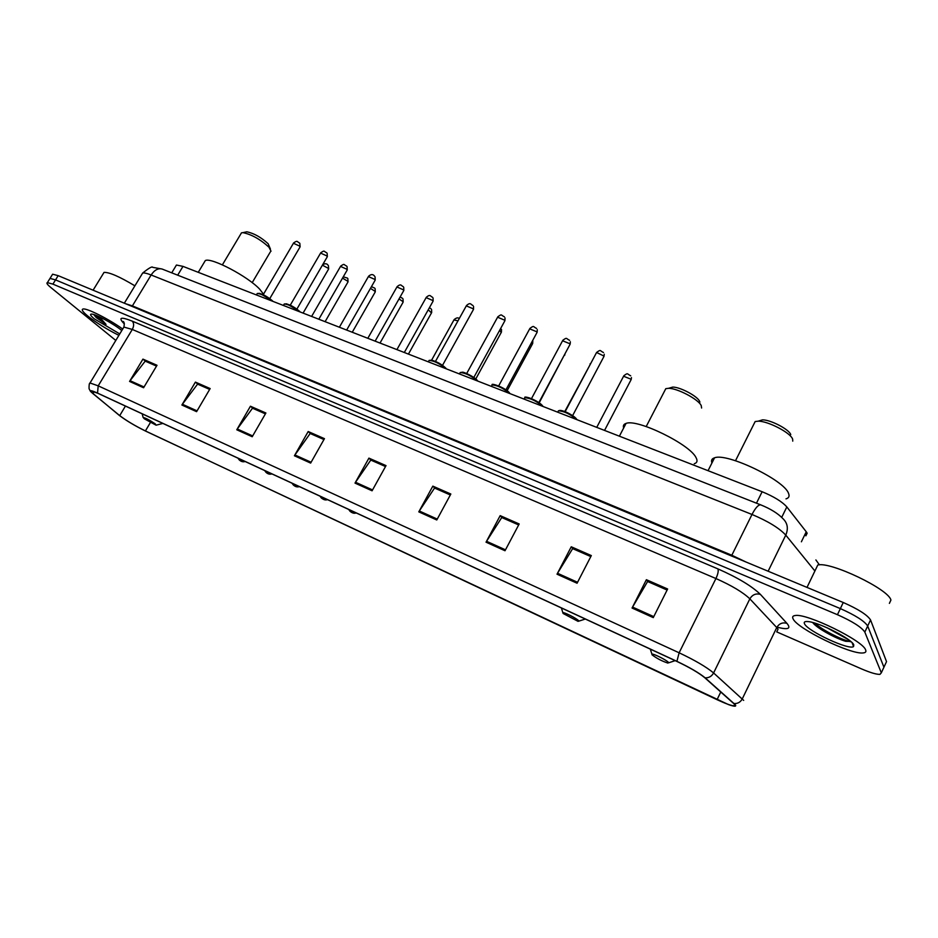 <?xml version="1.0" encoding="UTF-8"?>
<svg xmlns="http://www.w3.org/2000/svg" width="938" height="938" viewBox="0 0 938 938"><rect width="100%" height="100%" fill="white"/><g stroke="black" fill="none" stroke-linecap="round" stroke-linejoin="round"><path stroke-width="1.41" d="M175.793 266.111L176.438 265.032L182.992 266.38L762.137 491.735C773.838 496.565 782.069 501.631 786.83 506.93L806.246 531.776L807.149 533.206L805.883 535.809M885.835 663.119L886.527 661.618L870.546 619.936C867.369 614.953 858.27 609.137 843.25 602.501L58.179 275.655L52.622 274.201L52.153 274.951M776.734 631.895L861.659 668.958C870.312 672.663 876.42 674.481 879.95 674.375L881.321 672.816L864.824 632.106L867.685 626.009C864.484 621.073 855.374 615.269 840.342 608.598L55.553 279.899L50.007 278.41L49.538 279.149L50.007 278.41L55.553 279.899L840.342 608.598C855.374 615.269 864.484 621.073 867.685 626.009L883.924 667.211L867.685 626.009L870.546 619.936M865.668 650.034C863.347 640.736 806.551 613.042 795.225 615.527C792.786 615.809 792.071 616.923 793.102 618.869C797.159 628.624 850.989 654.876 863.253 652.93C865.551 652.696 866.36 651.734 865.668 650.034C863.347 640.736 806.551 613.042 795.225 615.527C792.786 615.809 792.071 616.923 793.102 618.869C797.159 628.624 850.989 654.876 863.253 652.93C865.551 652.696 866.36 651.734 865.668 650.034M122.714 329.039C108.785 319.014 86.495 307.816 82.99 309.024C81.196 309.563 82.802 311.908 87.809 316.047C96.532 322.906 106.885 329.332 118.892 335.347C106.885 329.332 96.532 322.906 87.809 316.047C82.802 311.908 81.196 309.563 82.99 309.024C86.495 307.816 108.785 319.014 122.714 329.039M734.735 704.461L733.903 705.892C730.808 705.54 725.191 703.465 717.042 699.678L145.413 430.941C135.013 425.817 126.442 420.705 119.724 415.616L92.932 393.608C90.845 391.885 90.294 391.005 91.256 390.947L97.81 393.28L677.06 661.513C689.629 667.504 698.81 672.851 704.59 677.588L734.735 704.461M735.298 704.731L705.142 677.822C699.22 672.98 689.805 667.481 676.908 661.349L97.529 393.081C92.112 390.618 89.778 390.067 90.505 391.427L119.337 415.428C126.231 420.634 135.002 425.875 145.671 431.128L728.556 704.626C734.454 706.677 736.705 706.713 735.298 704.731M883.244 668.677L886.527 661.618M864.824 632.106C861.6 627.217 852.478 621.413 837.446 614.707L52.915 284.132L47.381 282.631C46.197 282.995 47.322 284.613 50.769 287.462L115.796 340.447M236.775 429.78L250.434 406.224L265.9 413.001L252.216 436.745L236.775 429.78L237.291 428.994L252.685 435.924M181.89 405.028L195.409 382.106L210.159 388.567L196.593 411.665L181.89 405.028L182.406 404.266L197.062 410.867M129.561 381.426L142.939 359.125L157.009 365.281L143.584 387.757L129.561 381.426L130.065 380.687L144.042 386.984M418.794 511.867L432.828 486.13L450.838 494.021L436.78 519.98L418.794 511.867L419.321 510.999L437.26 519.089M486.036 542.187L500.177 515.642L519.183 523.967L505.007 550.747L486.036 542.187L486.564 541.296L505.5 549.832M557.02 574.197L571.254 546.784L591.327 555.577L577.069 583.237L557.02 574.197L557.535 573.27L577.55 582.287M632.06 608.035L646.388 579.707L667.633 589.005L653.27 617.614L632.06 608.035L632.575 607.085L653.763 616.629M294.415 455.774L308.192 431.527L324.454 438.656L310.642 463.091L294.415 455.774L294.931 454.965L311.111 462.246M355.01 483.105L368.915 458.131L386.022 465.623L372.081 490.797L355.01 483.105L355.525 482.261L372.562 489.929M250.434 406.224L252.932 408.393L265.407 413.869L252.51 408.206L237.291 428.994M195.409 382.106L198.012 384.31L209.655 389.411L197.59 384.123L182.406 404.266M142.939 359.125L145.636 361.329L156.517 366.101L145.202 361.142L130.065 380.687M432.828 486.13L434.904 488.206L450.322 494.971L434.552 488.053L419.321 510.999M500.177 515.642L502.088 517.67L518.667 524.94L501.748 517.53L486.564 541.296M571.254 546.784L572.966 548.765L590.811 556.586L572.661 548.624L557.535 573.27M646.388 579.707L647.877 581.619L667.106 590.049L647.607 581.501L632.575 607.085M308.192 431.527L310.572 433.673L323.95 439.547L310.173 433.497L294.931 454.965M368.915 458.131L371.155 460.241L385.506 466.538L370.78 460.077L355.525 482.261M889.388 603.369L890.912 600.109C889.095 589.334 830.071 561.182 817.772 565.039L806.997 587.411M848.597 639.763L834.644 632.024L839.252 633.842M834.644 632.024L827.269 627.85M853.791 644.922C852.173 639.2 819.331 622.422 808.239 621.601C804.863 621.249 803.62 621.976 804.499 623.758C807.337 631.028 849.582 650.714 853.557 646.517L853.791 644.922M812.683 622.504C816.494 628.05 835.688 638.461 845.701 641.311L850.637 641.44C845.455 641.51 823.376 631.051 814.77 623.102M845.701 641.311C836.696 638.544 818.815 628.999 812.871 622.551M792.751 441.13L792.645 439.172C790.793 432.887 768.023 421.01 758.197 421.174L755.16 421.549L753.671 424.504M652.027 654.794C656.518 658.288 661.794 661.056 667.856 663.072L668.536 662.463C666.836 660.235 653.211 653.399 651.922 654.126L652.027 654.794M785.997 498.864C788.87 498.031 789.726 496.202 788.541 493.388C784.32 480.045 726.751 452.526 714.533 457.826C711.813 458.659 710.945 460.382 711.942 462.973M790.757 434.611C789.21 429.428 770.602 419.72 762.5 419.861L758.736 421.197M699.9 402.132L699.584 401.312C697.403 396.141 680.05 386.948 672.734 387.089L669.345 388.367M701.589 408.03L701.261 405.673C698.622 399.4 677.4 388.156 668.524 388.32L665.804 388.66L664.444 391.287M563.105 613.464L578.113 621.378L578.558 620.639C576.483 618.318 563.973 611.975 562.847 612.678L563.105 613.464M694.272 463.712C697.157 462.844 697.755 460.828 696.066 457.685C690.04 444.331 636.984 418.489 626.033 423.425C623.676 424.175 622.879 425.7 623.653 427.998M270.414 249.039L268.162 243.751C261.081 237.267 253.952 233.281 246.8 231.803L245.346 232.12M271.023 251.22L268.972 247.21C260.318 239.307 251.642 234.453 242.919 232.636L241.488 232.835L240.749 234.054M144.335 418.794L156.095 425.195L155.239 423.859C149.846 420.212 145.8 418.067 143.115 417.433L144.335 418.794M263.519 294.18L259.709 289.209C247.937 276.464 211.355 257.2 205.328 260.541L204.05 262.663M93.941 314.582L96.555 317.794L106.041 324.372L99.205 316.751M121.799 330.539C114.248 324.196 96.168 314.265 91.818 314.089C89.556 313.984 90.365 315.555 94.269 318.826L119.747 333.916M134.896 285.832C119.501 276.604 109.207 272.126 104.024 272.407L103.168 273.79M106.041 324.372L95.184 315.016M96.016 317.337L94.152 315.062M801.392 541.789L806.246 531.776M781.706 517.377L786.83 506.93M756.462 503.178L762.137 491.735M177.692 275.174L182.992 266.38M843.25 602.501L837.446 614.707M58.179 275.655L52.915 284.132M814.583 570.597L785.774 535.117L768.128 571.23M760.941 504.949L760.718 504.855C770.461 508.795 777.837 513.356 782.831 518.538C787.58 523.029 788.553 528.563 785.774 535.117C779.244 528.082 767.988 521.211 752.006 514.47L731.816 555.249L746.05 562.038M162.485 269.194L760.718 504.855C758.361 504.632 755.453 507.833 752.006 514.47L151.135 274.986L132.399 305.882L731.816 555.249L731.441 555.953M124.332 303.197L142.658 273.064C148.896 268.057 152.249 266.146 152.706 267.342L162.086 269.03C158.112 268.022 154.465 270.003 151.135 274.986C146.938 273.333 144.112 272.688 142.658 273.064L141.849 274.388M125.563 303.713L132.399 305.882L132.024 306.398M815.884 559.939L819.425 564.864M717.042 699.678L720.794 691.951M97.529 393.081L98.209 385.846L679.124 652.789C694.917 660.27 706.408 666.988 713.595 672.956L743.67 700.381M776.816 631.72L778.036 629.21L776.746 627.557L749.849 598.843C743.037 592.335 731.734 585.57 715.929 578.535L132.293 329.449L123.898 327.081L123.241 328.171M734.126 703.535C737.725 703.735 740.445 702.199 742.263 698.916L776.746 627.557C779.173 623.547 782.562 622.14 786.923 623.348C791.25 628.577 788.307 629.937 778.094 627.428M124.367 323.95L123.828 323.422C118.082 317.407 120.873 316.645 132.211 321.124L717.91 568.885C718.649 570.832 717.992 574.044 715.929 578.535L679.124 652.789L676.908 661.349M89.544 383.771L90.025 382.985L98.209 385.846L132.293 329.449C134.087 325.978 134.064 323.2 132.211 321.124M717.91 568.885C737.784 577.667 751.948 586.168 760.401 594.387C755.911 593.179 752.393 594.669 749.849 598.843L713.595 672.956C711.672 676.38 708.858 677.998 705.142 677.822M760.401 594.387L786.923 623.348M881.321 672.816L883.924 667.211M92.932 393.608L94.093 391.697M119.724 415.616L125.434 406.072M145.413 430.941L150.373 422.581M821.969 629.644L838.877 637.629M847.846 640.924L850.801 641.815M604.541 430.413L630.922 380.019L631.075 379.233L623.582 376.244M590.799 363.369L590.049 363.921M539.209 402.824L564.465 354.752M507.13 390.712L532.444 343.965L531.694 342.288M475.801 378.929L501.197 332.533L499.661 330.27M458.014 320.819L453.933 319.964M352.993 512.676L350.378 511.468L352.993 512.676M408.429 354.095L431.468 312.94L428.256 309.763M324.255 499.356L321.687 498.172L324.255 499.356M380.019 343.05L402.965 302.435L402.848 301.532L399.025 298.929M296.173 486.341L293.676 485.181L296.173 486.341M352.254 332.24L375.106 292.175L374.954 291.249L370.463 288.376M268.76 473.631L266.31 472.494L268.76 473.631M325.111 321.687L347.881 282.127L347.693 281.201L342.522 278.14M241.969 461.203L239.577 460.101L241.969 461.203M303.08 313.104L328.476 269.276L328.265 268.315L322.402 265.161M572.614 415.628L603.732 356.874L603.873 356.018L596.58 352.477L596.31 353.005M576.436 419.474C570.292 414.127 564.289 411.231 558.438 410.785L557.84 411.899M559.013 410.703C560.666 408.898 574.197 415.346 576.471 419.028M538.846 402.566L569.882 344.656L569.976 343.777L562.566 340.775M542.492 406.26C536.36 400.983 530.486 398.134 524.87 397.712L524.307 398.767M525.456 397.618C527.027 395.871 540.147 402.168 542.551 405.837M505.922 389.845L536.876 332.732L536.935 331.829L529.677 328.851M509.404 393.385C503.296 388.18 497.539 385.366 492.157 384.955L491.606 385.964M492.743 384.873C497.808 384.897 503.389 387.593 509.486 392.975M473.831 377.439L504.691 321.113L504.703 320.186L497.597 317.22M477.149 380.84C471.052 375.692 465.424 372.925 460.241 372.527L459.726 373.476M460.839 372.445C465.694 372.456 471.169 375.118 477.254 380.441M442.525 365.339L473.291 309.763L473.268 308.825L466.303 305.882M445.679 368.599C439.617 363.51 434.095 360.778 429.112 360.403L428.619 361.294M429.721 360.321C434.376 360.333 439.746 362.959 445.82 368.212M404.301 352.5L432.91 301.461L432.84 300.523L426.133 297.627M375.13 341.151L403.621 290.803L403.516 289.854L396.926 286.969M346.65 330.059L375.024 280.403L374.872 279.43L368.411 276.569M318.814 319.237L347.072 270.238L346.884 269.253L340.529 266.404M296.924 309.036L327.163 256.977L326.952 255.957L320.585 253.096M299.374 311.674C293.418 306.878 288.376 304.322 284.261 303.994L283.862 304.662M284.871 303.924C288.693 303.912 293.617 306.386 299.632 311.357M269.804 298.554L299.937 247.14L299.691 246.108L293.43 243.259M272.137 301.075C266.204 296.338 261.245 293.805 257.27 293.488L256.895 294.122M257.891 293.418C261.573 293.395 266.404 295.845 272.407 300.77M171.736 272.829L176.438 265.032M52.622 274.201L47.381 282.631M733.903 705.892L734.642 704.356M90.505 391.427L89.075 388.719C88.969 385.014 89.286 383.103 90.025 382.985L123.898 327.081C124.52 323.704 124.25 321.816 123.077 321.441L124.285 323.516M852.103 642.718L853.557 646.517M668.747 662.779L675.184 660.645M714.533 457.826L708.049 470.688M651.922 654.126L650.292 649.119M755.16 421.549L735.498 460.746M762.5 419.861L758.197 421.174M578.91 621.108L585.335 619.033M626.033 423.425L619.385 436.193M562.847 612.678L561.393 607.953M665.804 388.66L646.2 426.544M672.734 387.089L668.524 388.32M270.343 251.9L252.193 282.643M156.494 425.09L162.884 423.413M205.328 260.541L198.258 272.325M143.115 417.433L142.154 413.81M241.488 232.835L222.388 264.844M246.8 231.803L242.919 232.636M104.024 272.407L93.097 290.194M596.732 427.376L623.852 375.739C628.308 372.48 626.701 373.852 630.688 375.81M631.45 377.592L631.192 379.503M564.758 411.548L591.327 362.385M565.016 353.732L564.711 355.221M532.807 340.94L532.678 343.531M501.49 329.367L501.431 332.111M431.609 360.145L454.144 319.588C456.536 317.63 458.225 317.337 459.186 318.709M348.713 509.475L349.944 511.21C352.207 513.109 354.294 513.684 356.182 512.934M429.416 307.687L431.093 308.848M320.046 496.19L321.277 497.926C323.587 499.802 325.638 500.376 327.432 499.614M431.597 309.575L431.668 312.589M400.139 296.959L402.578 298.366M292.035 483.222L293.289 484.946C295.282 486.752 297.299 487.303 299.363 486.611M403.035 298.999L403.152 302.095M371.448 286.653L374.696 288.107M264.68 470.559L265.946 472.283C267.799 474.03 269.792 474.569 271.938 473.913M375.13 288.67L375.294 291.847M343.261 276.839L347.447 278.094M237.947 458.178L239.225 459.901C241.113 461.625 243.083 462.164 245.146 461.508M347.846 278.586L348.045 281.834M322.719 264.633C325.216 263.332 326.999 263.519 328.042 265.196M328.417 265.665L328.652 268.983M604.013 356.346L604.26 354.212M576.659 419.145C572.215 415.03 567.502 412.239 562.507 410.797L558.438 410.785L557.688 412.181M603.497 352.547C599.523 350.624 601.141 349.171 596.58 352.477L565.133 411.688M570.152 344.152L570.351 341.772M542.739 405.955C537.368 399.729 522.982 395.32 524.87 397.712L524.119 399.119M569.612 340.33C565.696 338.489 567.373 337 562.835 340.271L531.483 398.638M537.134 332.251L537.275 329.672M509.662 393.081C505.559 387.664 490.234 382.47 492.157 384.955L491.383 386.374M536.583 328.429C532.866 326.705 534.39 325.123 529.935 328.382L498.676 385.917M504.937 320.655L505.019 317.9M477.419 380.547C474.089 376.408 462.891 371.6 462.481 372.21L460.241 372.527L459.456 373.957M504.374 316.81C500.634 315.121 502.322 313.585 497.844 316.774L466.678 373.523M473.526 309.341L473.561 306.433M445.984 368.306C442.115 364.601 437.413 361.892 431.855 360.192L429.112 360.403L428.314 361.845M472.963 305.483C470.63 304.627 470.77 301.872 466.538 305.46L435.466 361.423M433.122 301.075L433.075 298.026M432.547 297.252C430.272 296.467 430.519 293.77 426.344 297.24L396.915 349.616M403.832 290.44L403.727 287.286M403.246 286.618C401.101 285.902 401.288 283.182 397.137 286.618L367.813 338.301M375.212 280.052L375.071 276.827M374.614 276.229C373.078 274.037 371.073 274.037 368.599 276.229L339.38 327.233M347.259 269.91L347.06 266.603M346.65 266.075C343.331 264.68 345.02 263.168 340.717 266.075L311.615 316.434M327.35 256.66L327.128 253.283M299.75 311.428L286.735 303.842L284.261 303.994L283.405 305.448M326.729 252.779C323.422 251.396 325.099 249.848 320.773 252.768L290.276 305.155M300.113 246.835L299.843 243.399M272.524 300.84L259.744 293.36L257.27 293.488L256.402 294.954M299.48 242.965C297.123 242.145 297.932 239.811 293.606 242.954L263.226 294.673"/></g></svg>
